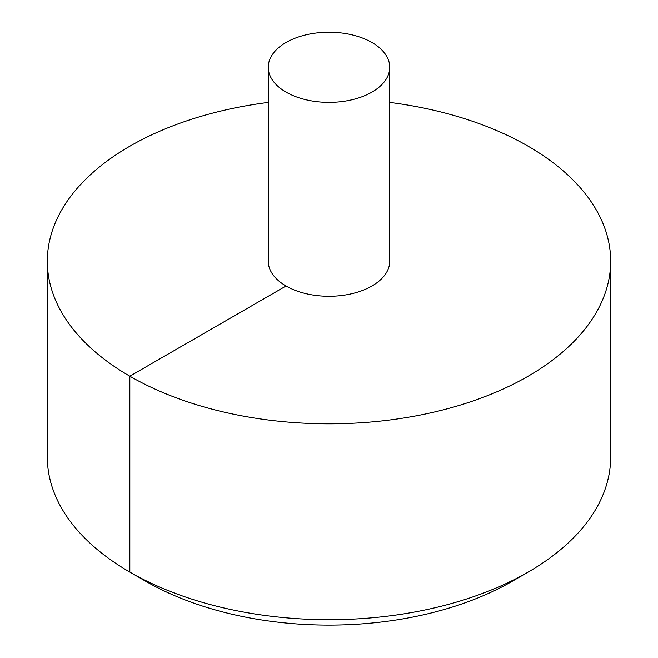 <?xml version="1.0" encoding="UTF-8"?>
<svg xmlns="http://www.w3.org/2000/svg" width="658" height="658" viewBox="0 0 658 658"><rect width="100%" height="100%" fill="white"/><g stroke="black" fill="none" stroke-linecap="round" stroke-linejoin="round"><path stroke-width="0.99" d="M268.25 102.418A281.665 162.616 0 0 0 129.832 146.216A281.665 162.616 0 0 0 47.335 261.21A281.665 162.616 0 0 0 329 423.826A281.665 162.616 0 0 0 610.665 261.21A281.665 162.616 0 0 0 389.75 102.418M47.335 261.21L47.335 457.096A281.665 162.616 0 0 0 129.832 572.082A281.665 162.616 0 0 0 528.168 572.082A281.665 162.616 0 0 0 610.665 457.096L610.665 261.21M268.25 67.297L268.25 261.21A60.75 35.071 0 0 0 329 296.281A60.75 35.071 0 0 0 389.75 261.21L389.75 67.297A60.75 35.071 0 0 0 352.252 34.899A60.75 35.071 0 0 0 286.041 42.499A60.75 35.071 0 0 0 268.25 67.297A60.75 35.071 0 0 0 329 102.377A60.75 35.071 0 0 0 389.75 67.297M528.168 572.082L512.245 581.277A259.137 149.613 180 0 1 512.237 581.277A259.137 149.613 180 0 1 145.755 581.277L129.832 572.082M146.718 581.072L145.763 581.277L129.832 572.082L129.832 376.195L286.041 286.008"/></g></svg>
